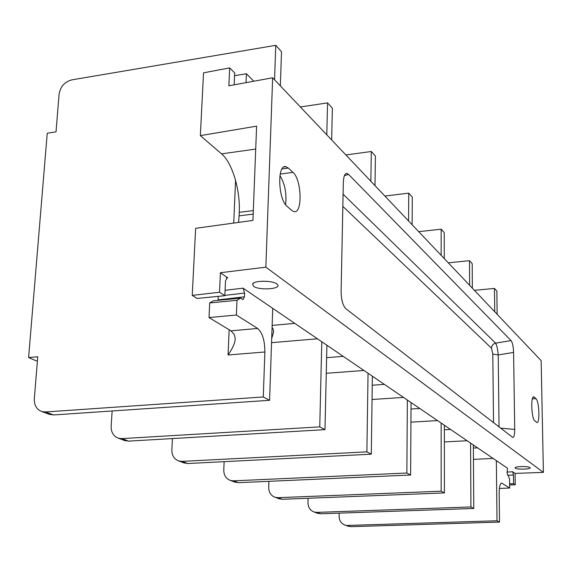 <?xml version="1.0" encoding="UTF-8"?>
<svg xmlns="http://www.w3.org/2000/svg" width="572" height="572" viewBox="0 0 572 572"><rect width="100%" height="100%" fill="white"/><g stroke="black" fill="none" stroke-linecap="round" stroke-linejoin="round"><path stroke-width="0.86" d="M226.869 277.606L227.32 277.556L225.504 280.959L224.853 295.703L219.526 292.235L192.235 295.395L195.638 228.321L252.931 220.42L256.606 126.155L200.343 135.628L203.532 72.83L229.672 67.889L228.864 85.8L272.651 77.778L541.148 360.66L543.4 472.386L515.079 473.401L515.243 484.777L509.652 484.963M534.327 397.14L535.95 398.648C539.21 401.108 540.09 423.509 536.872 422.508L534.77 420.856C531.445 418.611 530.544 395.702 533.812 396.861L534.327 397.14L533.075 397.218M272.651 77.778L265.844 267.16L543.4 472.386M291.791 210.439L287.137 206.406C278.006 199.599 277.012 163.621 285.993 166.702L288.359 168.068L292.971 172.358C301.794 179.622 302.695 214.221 293.937 211.59L291.791 210.439M513.592 352.431C513.384 346.539 512.541 342.592 511.046 340.597L348.577 174.388L346.839 173.43C344.852 173.244 343.679 176.24 343.329 182.411L341.112 291.062C341.212 299.764 342.835 305.691 345.974 308.823L512.726 437.416C514.013 437.53 514.678 434.877 514.714 429.436L513.592 352.431L498.219 354.94L499.049 426.941M265.844 267.16L220.413 272.722L227.32 277.556M219.526 292.235L220.413 272.722M279.915 175.618C284.87 183.505 286.772 193.214 285.621 204.74M238.581 222.401L239.11 215.83L253.181 214.114M218.254 296.353L218.089 299.892L244.444 296.825L244.602 293.057L224.867 295.381M218.061 300.336L218.089 299.892M209.016 317.574L209.702 302.945L213.413 300.786L240.569 298.126L236.994 300.286L236.379 315.022L257.615 328.464L230.959 330.83L209.016 317.574L236.379 315.022M274.553 79.78L275.775 45.324L71.757 79.887C64.615 81.832 60.389 86.622 59.08 94.266L56.027 131.853L47.247 133.212L28.6 357.55L37.745 356.764L34.334 398.684C34.127 405.291 36.651 409.581 41.92 411.568L45.581 411.962L263.277 396.968L264.879 351.987L228.064 354.998C232.947 347.912 235.321 342.321 235.185 338.216L234.198 334.363L230.959 330.83M200.343 135.628L221.564 153.868C232.275 162.72 240.39 190.09 239.253 212.319L239.11 215.83M224.853 295.703L197.14 298.448L192.235 295.395M308.108 498.262L307.986 502.817C308.108 507.435 310.167 510.503 314.171 512.019L316.931 512.376L320.635 513.778L473.766 508.465L473.359 444.987L507.564 468.282L507.035 472.515L507.657 475.232L508.372 475.704L509.573 479.143L509.688 488.045L499.399 488.452M473.359 444.987L243.079 288.159L244.602 293.057M515.243 484.777L513.57 483.683L513.442 474.996L512.719 471.793L515.079 473.401M529.965 467.531L530.108 467.667C531.71 469.254 517.109 469.769 515.243 468.196L515.1 467.681C515.872 466.287 528.478 466.159 529.965 467.531M276.841 283.934L277.506 284.541C281.86 289.053 259.202 290.683 253.568 286.286L252.609 283.962C254.154 280.387 272.551 280.366 276.841 283.934M513.57 483.683L509.638 483.841M339.189 513.134L339.125 516.394C339.267 520.756 341.248 523.652 345.052 525.089L350.958 526.676L499.506 522.093L499.177 493.236C499.242 486.808 500.071 483.426 501.68 483.083L509.688 488.045M350.958 526.676L347.461 525.99M497.132 314.293L496.868 291.105L494.473 288.445L474.388 290.326M347.654 525.432L497.011 520.777L496.353 460.646M499.506 522.093L497.011 520.777M494.73 311.754L494.473 288.445M472.358 288.188L472.2 263.685L469.498 260.675L448.298 262.834M320.635 513.778L316.924 513.055M469.641 285.321L469.498 260.675M316.931 512.376L470.935 506.964L470.563 443.086M444.258 258.58L444.237 232.597L441.162 229.172L418.718 231.674M268.926 481.324L268.718 487.544C268.804 492.463 270.956 495.717 275.161 497.304L278.071 497.676L282.296 499.277L278.385 498.519M282.296 499.277L444.415 492.914L444.365 425.239M441.162 255.319L441.162 229.172M278.071 497.676L441.169 491.191L441.162 423.058M412.119 224.717L412.283 197.068L408.744 193.136L384.913 196.053M224.131 461.668L223.774 470.07C223.816 475.318 226.062 478.785 230.495 480.466L233.576 480.845L238.431 482.682L234.305 481.896M238.431 482.682L410.617 475.01L411.053 402.552M408.558 220.964L408.744 193.136M233.576 480.845L406.864 473.023L407.35 400.035M374.996 185.607L375.404 156.077L371.299 151.508L345.896 154.948M172.444 438.56L171.843 449.878C171.829 455.512 174.167 459.216 178.857 460.989L182.118 461.382L187.759 463.52L183.39 462.698M187.759 463.52L371.292 454.182L372.372 376.212M370.863 181.252L371.299 151.508M182.118 461.382L366.895 451.851L368.046 373.266M331.646 139.933L332.375 108.244L327.556 102.881L300.372 106.978M112.148 410.982L111.147 426.276C111.054 432.353 113.492 436.336 118.454 438.216L121.922 438.61L128.564 441.126L123.917 440.276M128.564 441.126L324.967 429.643L326.912 345.252M326.784 134.806L327.556 102.881M121.922 438.61L319.748 426.876L321.793 341.77M271.693 338.631L273.645 331.688L273.123 329.136L272.079 327.291M280.351 85.886L281.517 51.709L275.775 45.324M28.6 357.55L36.572 360.989L37.409 360.918M45.581 411.962L53.539 414.95L48.649 414.092M53.539 414.95L269.576 400.3L272.73 308.351M253.775 81.231L246.418 73.745L246.046 82.647M234.556 75.676L246.418 73.745M269.576 400.3L263.277 396.968M264.879 351.987C264.822 340.483 262.398 332.647 257.615 328.464M244.444 296.825L243.007 299.642L240.569 298.126M209.702 302.945L236.994 300.286M324.967 429.643L319.748 426.876M371.292 454.182L366.895 451.851M410.617 475.01L406.864 473.023M444.415 492.914L441.169 491.191M473.766 508.465L470.935 506.964M268.003 281.417L262.598 281.217M229.672 67.889L234.677 72.894L234.155 84.828M492.799 354.068L498.219 354.94C497.69 349.163 496.818 345.231 495.617 343.143C493.043 343.879 491.67 345.552 491.484 348.169L492.799 354.068L493.514 422.672M532.353 398.877L535.95 398.648M226.426 277.906L227.813 277.763M512.719 471.793L507.028 472.043M243.079 288.159L225.089 290.304M513.442 474.996L507.679 475.246M502.094 483.233L501.079 483.276M493.093 458.429L473.452 459.373M477.556 447.847L473.38 448.062M467.124 440.74L444.38 441.949M450.55 429.45L444.373 429.801M437.537 420.592L410.932 422.165M419.769 408.487L411.011 409.037M403.503 397.411L372.05 399.492M384.37 384.377L372.243 385.228M363.956 370.477L326.269 373.287M343.221 356.356L326.626 357.664M317.439 338.796L271.55 342.664M294.802 323.38L272.143 325.404M228.064 354.998L229.15 329.737M233.733 223.066L235.564 180.344M255.713 149.07L221.564 153.868M253.317 210.589L239.253 212.319M282.032 168.912L288.359 168.068M280.187 174.045L292.971 172.358M514.714 429.436L500.607 428.142M342.835 206.363L491.484 348.169M348.577 174.388L344.415 175.711M343.086 194.18L495.617 343.143L511.046 340.597M345.052 525.089L348.369 526.326M41.92 411.568L49.9 414.557M118.454 438.216L125.118 440.726M178.857 460.989L184.52 463.127M230.495 480.466L235.378 482.303M275.161 497.304L279.401 498.906M314.171 512.019L317.896 513.42M277.041 284.091L277.506 284.541M253.875 282.897L252.609 283.962M285.993 166.702L283.969 166.974M346.839 173.43L345.731 173.781"/></g></svg>
